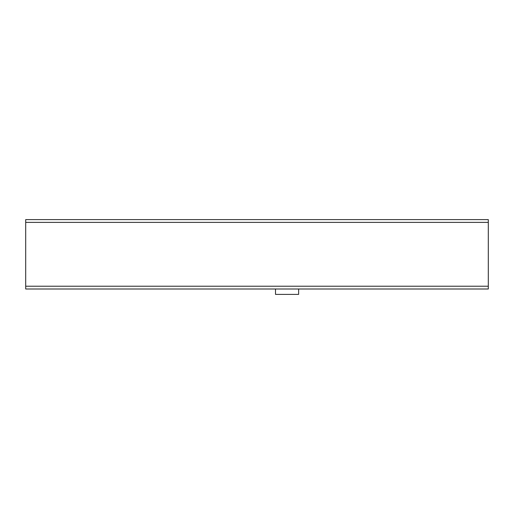 <?xml version="1.0" encoding="UTF-8"?>
<svg xmlns="http://www.w3.org/2000/svg" width="514" height="514" viewBox="0 0 514 514"><rect width="100%" height="100%" fill="white"/><g stroke="black" fill="none" stroke-linecap="round" stroke-linejoin="round"><path stroke-width="0.77" d="M298.634 288.996L298.634 294.393L275.504 294.393L275.504 288.996M488.3 219.606L488.3 222.382L25.7 222.382L25.7 219.606L488.3 219.606M488.3 286.221L488.3 288.996L25.7 288.996L25.7 286.221L488.3 286.221L488.3 222.382M25.7 286.221L25.7 222.382"/></g></svg>
